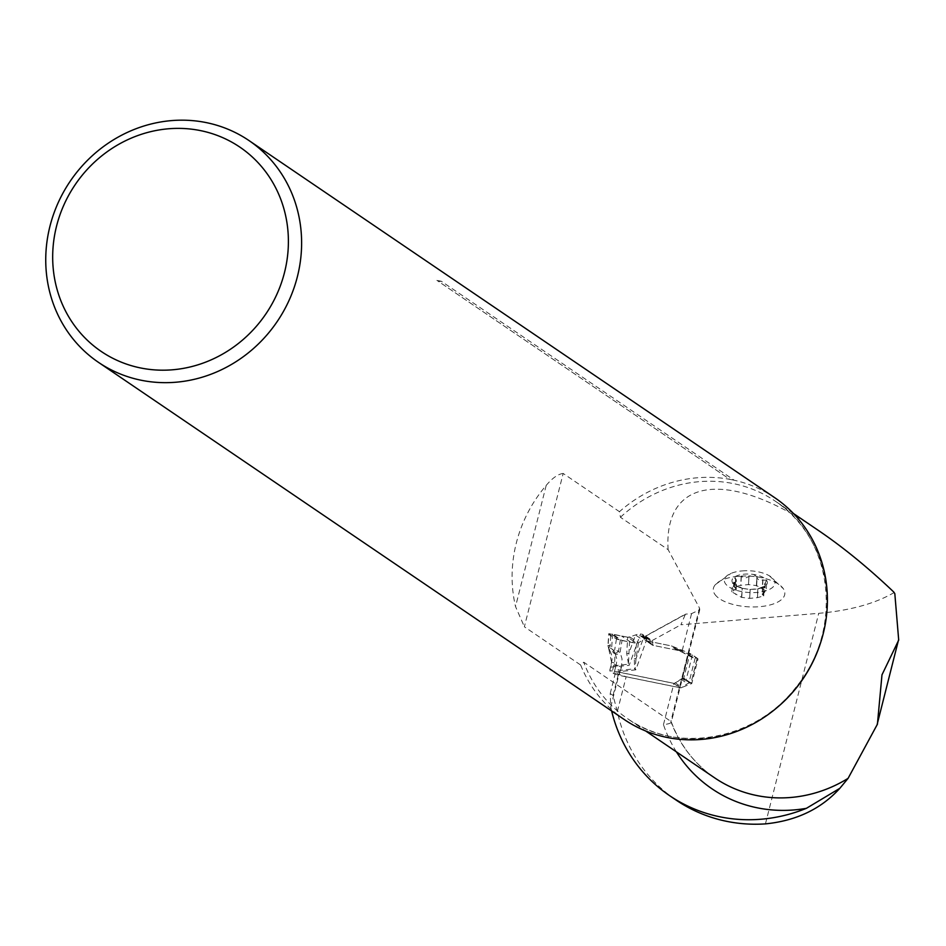 <?xml version="1.0" encoding="UTF-8"?>
<svg xmlns="http://www.w3.org/2000/svg" width="946" height="946" viewBox="0 0 946 946"><rect width="100%" height="100%" fill="white"/><g stroke="black" fill="none" stroke-linecap="round" stroke-linejoin="round"><path stroke-width="0.71" stroke-dasharray="4.73 3.55" d="M714.845 594.313A35.853 15.349 -176.6 0 0 759.591 606.693A35.853 15.349 -176.6 0 0 783.276 588.625A35.853 15.349 -176.6 0 0 738.542 576.268A35.853 15.349 -176.6 0 0 715.436 584.557A35.853 15.349 -176.6 0 0 714.845 594.313M894.289 592.456C875.298 603.572 850.111 610.537 818.728 613.327L680.907 624.774L685.436 614.155L645.527 636.055L646.378 640.844L671.684 645.988L690.012 653.461L683.769 678.14L674.226 683.39A10.56 1.384 14.2 0 1 673.919 683.319L619.535 672.251L615.574 672.346L618.4 674.262L626.146 676.745L617.336 711.522A158.479 147.848 -55.8 0 0 676.165 800.115M676.402 751.857A142.042 132.511 -55.8 0 1 663.465 724.66C669.602 723.891 672.062 722.803 670.856 721.384L583.765 662.212L580.655 665.014L524.368 626.784L563.166 473.449L619.453 511.691L620.434 517.273L668.136 549.673L699.52 608.112L699.756 609.744L691.55 613.647L685.436 614.155M668.136 549.673C663.477 476.961 729.059 468.802 819.07 530.895M617.336 711.522L613.032 695.464L610.205 693.536L610.738 707.029A158.479 147.848 -55.8 0 0 611.624 710.931M699.756 609.744L671.305 722.176L670.856 721.384A131.47 122.661 -55.8 0 0 714.738 777.908C694.612 764.037 680.127 745.353 671.282 721.857M626.146 676.745L680.836 687.872L691.786 683.58L698.042 658.913L678.294 650.481L652.988 645.326L646.378 640.844L670.489 645.751A16.543 15.432 124.2 0 1 674.297 647.088L685.531 652.917A4.588 4.281 -55.8 0 0 686.583 653.296L692.401 654.928L697.131 658.132L693.193 657.789A4.588 4.281 124.2 0 1 692.129 657.411L680.907 651.581A16.543 15.432 -55.8 0 0 677.088 650.233L652.988 645.326L652.137 640.56L645.527 636.055M652.137 640.56L680.907 624.774M774.786 497.738A134.025 125.038 -55.8 0 0 734.262 480.249L441.297 281.234L436.957 280.394A6.338 5.913 -55.8 0 0 441.297 281.234M734.262 480.249L729.851 479.35L436.886 280.347A6.338 5.913 -55.8 0 0 436.957 280.394L729.851 479.35A134.025 125.038 -55.8 0 0 619.453 511.691M563.166 473.449C558.01 474.088 552.358 478.073 546.197 485.393A134.025 125.038 -55.8 0 0 515.535 606.587L524.368 626.784M580.655 665.014A134.025 125.038 -55.8 0 0 624.159 719.457M680.836 687.872L674.226 683.39M691.786 683.58L683.769 678.14M698.042 658.913L690.012 653.461M678.294 650.481L671.684 645.988M613.032 695.464L618.4 674.262M610.205 693.536L615.574 672.346M610.738 707.029L619.535 672.251M681.96 678.838L688.546 652.835M756.634 585.609L757.19 576.481L757.001 578.195L758.787 579.969L766.556 580.265A17.714 7.58 -176.6 0 0 753.607 574.459A17.714 7.58 -176.6 0 0 736.698 575.866A17.714 7.58 -176.6 0 0 732.748 583.067A17.714 7.58 -176.6 0 0 739.181 587.277A17.714 7.58 -176.6 0 0 745.696 588.885A17.714 7.58 -176.6 0 0 759.378 588.495A17.714 7.58 -176.6 0 0 762.606 587.478A17.714 7.58 -176.6 0 0 766.556 580.265L766.319 591.096L756.634 585.609L748.487 584.581L740.671 585.326L734.403 587.04L736 588.85L731.802 591.853L741.487 597.34L749.634 598.369L757.45 597.635L763.718 595.921L762.121 594.1L766.319 591.096M742.208 570.911A25.353 10.855 3.4 0 1 769.252 575.736A25.353 10.855 3.4 0 1 766.627 590.564A25.353 10.855 3.4 0 1 731.731 588.471A25.353 10.855 3.4 0 1 730.903 573.442A25.353 10.855 3.4 0 1 742.208 570.911M756.445 585.846L756.977 577.025L753.607 574.459L745.519 578.006L741.191 576.504L735.763 576.374L734.971 577.77L736.284 579.839L736.248 581.837L732.748 583.067L742.243 588.306L741.487 597.34M748.487 584.581L749.019 575.653L748.499 584.675M731.802 591.853L732.748 583.067M741.676 597.115L742.208 588.294L750.202 589.488L759.378 588.495M739.181 587.277L742.267 588.329L741.723 597.021M749.634 598.369L750.178 589.441L749.622 598.286M757.45 597.635L757.983 588.814L763.54 586.52L762.854 595.27M763.718 595.921L764.273 586.414L763.54 586.52L763.008 595.341M766.556 580.265L763.375 586.555L762.594 586.295L762.121 594.1M765.373 583.185L764.841 591.995M762.973 579.709L762.441 588.53M736.201 585.598L735.681 594.419M733.812 582.133L733.28 590.954M735.645 578.798L735.113 587.62M741.191 576.504L740.671 585.326M695.144 658.18L688.818 683.166A3.169 2.956 -55.8 0 0 687.541 683.662L681.948 687.375A2.637 2.46 124.2 0 1 680.032 687.766L619.051 675.349L620.008 671.565L614.853 669.922L613.895 673.706L609.803 670.927L612.086 659.587L611.353 654.159L608.124 646.496L608.112 645.503L610.087 645.468L613.268 650.458L614.853 657.115L614.675 661.727L612.452 670.868L673.422 683.284A2.637 2.46 -55.8 0 0 675.338 682.882L680.943 679.169A3.169 2.956 124.2 0 1 682.22 678.672L690.994 683.13L697.131 658.132M607.959 645.444L608.846 649.216L614.865 653.367L614.439 650.777L616.378 653.036L618.53 651.203L614.663 649.949L614.439 650.777L608.124 646.496L608.81 647.892L610.087 645.468L610.891 633.785L612.606 634.151L611.695 647.454A4.222 0.887 -32.5 0 0 609.342 649.961A4.222 0.887 -32.5 0 0 609.449 650.056M648.495 638.633L644.628 638.775L638.479 642.831L629.752 636.906L638.562 633.938L641.885 634.151A3.169 2.956 124.2 0 1 644.096 636.445L644.545 638.928A2.637 2.46 -55.8 0 0 646.378 640.844L652.988 645.326A2.637 2.46 124.2 0 1 651.144 643.41L650.706 640.939A3.169 2.956 -55.8 0 0 648.495 638.633L641.885 634.151M692.401 654.928L686.134 679.736L690.852 682.941M688.534 653.698L682.22 678.672L689.788 683.154M686.134 679.736L683.284 678.731M616.378 653.036L614.865 653.367L615.231 653.982A4.222 1.892 149.9 0 0 619.961 653.071L622.019 640.548L612.606 634.151L627.695 637.202L636.705 643.327L634.328 658.688L634.6 668.775L635.795 669.827L635.133 668.349L636.043 658.593L638.479 642.831L636.705 643.327L620.328 640.206L616.461 638.964L608.905 633.832L608.112 645.503M615.231 653.982L616.91 659.409L616.213 665.322A4.222 1.1 -163 0 0 621.38 667.557L622.03 658.948L620.883 654.916L618.53 651.203L620.328 640.206L610.891 633.785L608.905 633.832C610.596 637.332 619.855 640.501 636.705 643.327L627.695 637.202L608.763 633.654L607.959 645.326M616.461 638.964L614.663 649.949M628.463 663.82L626.725 653.52L627.695 637.202L629.752 636.906L628.463 663.82A4.222 0.958 142.6 0 0 627.943 664.246L613.871 665.795L610.95 665.204L611.554 662.271L614.474 662.862M634.328 658.688A4.222 1.313 -171.2 0 0 636.043 658.593L642.783 639.934L635.487 634.979L628.759 653.639L626.725 653.52M613.895 673.706L619.051 675.349M612.452 670.868L609.803 670.927M610.761 667.143L629.185 665.334L640.548 633.867M647.147 638.361L635.795 669.827L620.008 671.565L621.38 667.557M608.846 649.228L611.554 662.271L616.213 665.322L615.361 668.089A4.222 1.1 -163 0 0 620.541 670.324L634.6 668.775A4.222 1.916 144.4 0 0 635.133 668.349M611.187 665.251L609.614 670.679M609.011 649.394L608.81 647.892M620.434 517.273A131.47 122.661 124.2 0 1 775.401 501.238A131.47 122.661 124.2 0 1 819.756 645.278M777.896 706.899A131.47 122.661 124.2 0 1 627.647 718.735A131.47 122.661 124.2 0 1 583.765 662.212M765.444 823.883L818.728 613.327M699.52 608.112L670.856 721.384M546.197 485.393L515.535 606.587M663.465 724.66L673.919 683.319M682.232 650.493L691.55 613.647M645.68 636.185L685.365 614.403M765.16 583.304L764.64 592.019M762.76 579.839L762.24 588.542M756.93 577.214L756.41 585.929M750.202 589.488L749.681 598.191M757.817 588.85L757.297 597.565M736.402 585.692L735.882 594.407M735.787 578.976L735.267 587.691M734.001 582.228L733.481 590.931M748.972 576.043L748.44 584.758M741.345 576.682L740.824 585.385M615.361 668.089L614.853 669.922M675.338 682.882L681.948 687.375M673.422 683.284L680.032 687.766M680.943 679.169L687.541 683.662M650.706 640.939L644.096 636.445M651.144 643.41L644.545 638.928M677.088 650.233L670.489 645.751M680.907 651.581L674.297 647.088M692.129 657.411L685.531 652.917M693.193 657.789L686.583 653.296M630.734 642.251L621.569 636.031M644.628 638.775L637.793 634.127M645.302 638.515L638.562 633.938M646.26 638.313L639.626 633.808M646.946 638.313L640.336 633.832M793.422 513.477L775.401 501.238C833.213 537.813 843.974 629.953 796.13 687.033C755.7 740.115 677.442 754.459 627.647 718.735L645.669 730.986M715.436 584.557L730.903 573.442M769.252 575.736L783.276 588.625M756.374 586.047L756.883 577.474M741.747 596.902L742.267 588.329M736 588.85L736.461 581.033M734.403 587.04L734.971 577.568M697.273 658.321L690.994 683.13M649.512 639.058L642.902 634.577M652.149 644.971L645.539 640.489"/><path stroke-width="1.42" d="M645.669 730.986L714.738 777.908A131.47 122.661 -55.8 0 0 848.077 778.369L877.415 724.222L881.979 674.841L898.7 640.099L894.821 593.662L893.722 591.983C868.416 567.919 843.525 547.557 819.07 530.895L793.422 513.477M676.165 800.115A158.479 147.848 -55.8 0 0 765.444 823.883C796.331 820.785 821.128 808.925 839.835 788.314L806.406 808.322A158.479 147.848 -55.8 0 1 669.555 795.621L676.165 800.115M611.624 710.931A158.479 147.848 -55.8 0 0 669.555 795.621M848.077 778.369L839.835 788.314M297.399 276.61A134.025 125.038 -55.8 0 0 248.999 140.564A134.025 125.038 -55.8 0 0 70.252 181.159A134.025 125.038 -55.8 0 0 98.372 362.283A134.025 125.038 -55.8 0 0 297.399 276.61M98.372 362.283L624.159 719.457A134.025 125.038 -55.8 0 0 823.186 633.785A134.025 125.038 -55.8 0 0 774.786 497.738L248.999 140.564M284.51 272.483A123.453 115.176 -55.8 0 0 139.559 134.923A123.453 115.176 -55.8 0 0 87.552 340.442A123.453 115.176 -55.8 0 0 284.51 272.483M894.821 593.662A131.47 122.661 -55.8 0 0 893.722 591.983M676.402 751.857A142.042 132.511 -55.8 0 0 806.406 808.322M819.756 645.278A131.47 122.661 124.2 0 1 777.896 706.899M877.214 724.175L898.499 640.052"/></g></svg>
